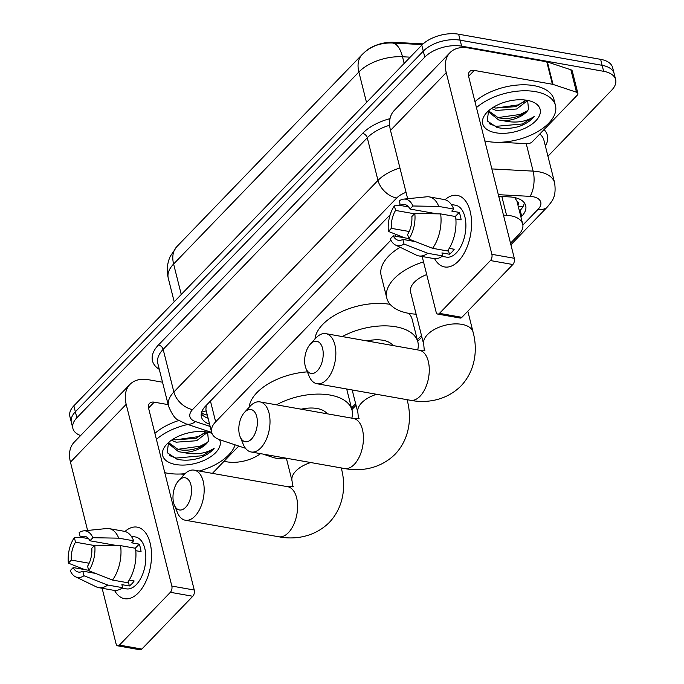 <?xml version="1.0" encoding="UTF-8"?>
<svg xmlns="http://www.w3.org/2000/svg" width="684" height="684" viewBox="0 0 684 684"><rect width="100%" height="100%" fill="white"/><g stroke="black" fill="none" stroke-linecap="round" stroke-linejoin="round"><path stroke-width="1.03" d="M262.861 454.056L273.002 457.425A27.249 14.398 165.9 0 0 276.678 458.34A27.249 14.398 165.9 0 0 286.476 458.716M517.942 205.123A9.08 4.797 165.9 0 0 516.865 200.968L514.479 197.257M516.865 200.968A27.249 14.398 -14.1 0 1 517.07 201.652L522.704 224.087A27.249 14.398 165.9 0 0 506.579 215.315L503.467 215.152M364.734 52.129A24.521 12.962 -14.1 0 1 393.71 42.314L423.122 43.887M206.166 405.475L205.927 409.639L211.655 432.425A27.249 14.398 165.9 0 0 219.992 439.812L245.479 448.285M390.906 240.169L215.657 421.814A27.249 14.398 165.9 0 0 211.655 432.425L185.98 423.866A18.16 11.867 108.4 0 0 195.462 421.583L210.159 426.465M396.335 234.544L394.83 236.1M510.512 243.179L518.703 234.689A27.249 14.398 165.9 0 0 522.704 224.087M351.473 408.032L355.637 403.705M417.308 339.786L421.472 335.468M80.601 435.563A27.249 14.398 -14.1 0 1 72.863 428.381A27.249 14.398 -14.1 0 1 76.865 417.77L424.79 57.14A27.249 14.398 -14.1 0 1 461.623 46.161L603.639 71.307L602.134 65.322A27.249 14.398 -14.1 0 1 614.146 73.633A27.249 14.398 -14.1 0 0 602.134 65.322L460.127 40.185L602.134 65.322L600.629 59.337A27.249 14.398 -14.1 0 1 612.642 67.648L615.643 79.609A27.249 14.398 -14.1 0 1 611.641 90.22L547.944 156.243M424.79 57.14L423.285 51.155A27.249 14.398 -14.1 0 1 460.127 40.185A27.249 14.398 -14.1 0 0 423.285 51.155L75.36 411.785L423.285 51.155L421.78 45.17A27.249 14.398 -14.1 0 1 458.622 34.2L600.629 59.337M72.863 428.381L71.358 422.396A27.249 14.398 -14.1 0 1 75.36 411.785A27.249 14.398 -14.1 0 0 71.358 422.396L69.853 416.411A27.249 14.398 -14.1 0 1 73.855 405.809L421.78 45.17M260.536 453.646A27.249 14.398 -14.1 0 1 226.883 461.828L224.019 461.315M603.639 71.307A27.249 14.398 -14.1 0 1 615.643 79.609M520.943 217.076L521.704 216.289A27.249 14.398 165.9 0 0 525.705 205.679A27.249 14.398 165.9 0 0 509.58 196.915L498.739 196.334M390.171 214.75L205.405 406.262A27.249 14.398 165.9 0 0 201.404 416.872A27.249 14.398 165.9 0 0 209.586 424.208M400.114 204.448L399.054 205.551M524.337 202.849A27.249 14.398 -14.1 0 1 520.199 210.304L519.438 211.091M208.09 418.223A27.249 14.398 -14.1 0 1 201.267 413.726M235.099 444.831A45.409 24 -14.1 0 1 199.198 471.028M185.031 473.687A45.409 24 -14.1 0 1 167.341 473.191A45.409 24 -14.1 0 1 164.767 472.661M219.598 439.684A29.609 15.646 -14.1 0 1 208.022 458.4A29.609 15.646 -14.1 0 1 175.702 464.521A29.609 15.646 -14.1 0 1 166.52 444.48A29.609 15.646 -14.1 0 1 207.03 432.049A29.609 15.646 -14.1 0 1 211.467 433.194A29.609 15.646 -14.1 0 1 211.963 433.374M168.538 442.497L167.187 452.646L176.951 459.195C183.731 460.768 191.084 460.443 198.993 458.212C205.833 455.681 210.911 452.355 214.22 448.225C205.679 453.74 195.359 455.151 183.269 452.449A20.529 10.85 -14.1 0 0 208.466 441.052L207.611 432.322M168.957 442.899L177.934 449.311C188.468 452.269 204.422 447.516 208.466 441.052M168.931 442.163L169.153 444.104L178.533 451.688L183.269 452.449M173.189 439.068L175.549 439.821L196.009 438.359L205.858 431.861M171.368 440.274L176.147 442.189L196.607 440.735L207.551 432.279M156.405 439.367A45.409 24 -14.1 0 1 187.792 424.473M154.9 433.382A45.409 24 -14.1 0 1 178.917 420.48M175.549 439.821L197.762 436.708L204.721 433.16M177.934 449.311L200.147 446.199L207.107 442.659M169.435 455.51L175.976 458.083L202.532 455.698L214.22 448.225M138.399 592.823A36.329 19.947 100 0 1 114.536 590.412A36.329 19.947 100 0 0 124.548 598.68A36.329 19.947 100 0 0 138.399 592.823A36.329 19.947 100 0 0 150.403 544.233A36.329 19.947 100 0 0 124.975 531.468A36.329 19.947 100 0 1 137.219 527.142A36.329 19.947 100 0 1 151.515 554.177A36.329 19.947 100 0 1 138.399 592.823M238.75 446.045L212.399 473.371M162.518 382.202L148.573 379.731A36.329 23.521 44 0 0 129.934 384.417A36.329 23.521 44 0 0 126.189 404.347L171.829 586.068L194.256 590.035L148.608 408.314A9.08 5.882 -136 0 1 149.548 403.338A9.08 5.882 -136 0 1 154.208 402.166L168.153 404.629M129.934 384.417L74.197 442.197A36.329 23.521 44 0 0 70.443 462.127L87.603 530.459M102.121 588.257L116.083 643.849A4.54 2.497 -80 0 0 117.699 645.833A4.54 2.497 -80 0 0 119.426 645.097L141.853 649.065A4.54 2.497 100 0 1 140.117 649.8L117.699 645.833M194.256 590.035A4.54 2.497 100 0 1 192.794 596.268L170.367 592.301L119.426 645.097M170.367 592.301A4.54 2.497 -80 0 0 171.829 586.068M192.794 596.268L141.853 649.065M180.174 474.012L184.475 474.243A25.428 13.962 100 0 1 194.171 470.139A25.428 13.962 100 0 1 204.174 489.069A25.428 13.962 100 0 1 194.991 516.121A25.428 13.962 100 0 1 185.304 520.225A25.428 13.962 100 0 1 177.361 512.461L174.3 504.963A16.348 8.977 -80 0 0 185.638 507.323A16.348 8.977 -80 0 0 190.913 484.896A16.348 8.977 -80 0 0 178.875 480.399A16.348 8.977 -80 0 0 178.601 480.698A16.348 8.977 -80 0 0 174.3 504.963M95.461 573.389L82.79 571.149A18.16 9.978 100 0 1 78.386 572.063A18.16 9.978 100 0 1 73.188 567.566L88.629 570.294M89.151 563.24L71.307 560.085A18.16 9.978 100 0 1 75.514 542.19L94.435 545.533M129.182 580.109L134.167 580.99A26.343 14.467 100 0 1 131.85 583.803A26.343 14.467 100 0 1 129.362 585.966L121.889 584.649L122.65 587.676A29.968 16.459 100 0 1 113.698 590.309L98.752 587.659A29.968 16.459 100 0 1 96.333 586.872L75.531 576.809A23.615 12.97 100 0 1 70.23 570.627L73.188 567.566M131.251 536.23L135.475 536.974A26.343 14.467 100 0 1 145.837 556.579A26.343 14.467 100 0 1 136.33 584.598A26.343 14.467 100 0 1 126.292 588.847L122.068 588.095M135.8 550.697L141.066 551.629A26.343 14.467 100 0 0 139.185 544.148L131.713 542.822L133.662 540.805L118.717 538.163L92.879 537.727L89.92 540.796L116.938 545.576M88.544 538.659L80.319 537.205L79.164 532.605A23.615 12.97 100 0 1 83.662 530.852L106.653 528.544A29.968 16.459 100 0 1 109.201 528.638L124.155 531.28A29.968 16.459 100 0 1 133.662 540.805M135.543 548.286A29.968 16.459 100 0 1 127.455 582.7L112.509 580.049L88.749 570.764L87.595 566.172A18.16 9.978 100 0 0 91.801 548.269L94.76 545.208L120.589 545.635L135.543 548.286M109.201 528.638A29.968 16.459 100 0 1 118.717 538.163M120.589 545.635A29.968 16.459 100 0 1 112.509 580.049M89.92 540.796A18.16 9.978 100 0 0 84.722 536.29A18.16 9.978 100 0 0 80.319 537.205L74.359 537.59L75.514 542.19M71.307 560.085L68.357 563.146L84.679 569.592M68.357 563.146A23.615 12.97 100 0 1 74.359 537.59M83.662 530.852A23.615 12.97 100 0 1 92.879 537.727M94.76 545.208A23.615 12.97 100 0 1 88.749 570.764M82.79 571.149L83.944 575.748L107.704 585.034L122.65 587.676M107.704 585.034A29.968 16.459 100 0 1 98.752 587.659M83.944 575.748A23.615 12.97 100 0 1 75.531 576.809M128.259 581.562L129.362 585.966M139.185 544.148L135.252 548.235M476.457 107.627A45.409 24 -14.1 0 1 535.444 91.639A45.409 24 -14.1 0 1 555.459 105.481A45.409 24 -14.1 0 1 535.23 133.012A45.409 24 -14.1 0 1 487.393 141.443A45.409 24 -14.1 0 1 484.819 140.921M474.952 101.642A45.409 24 -14.1 0 1 533.939 85.654A45.409 24 -14.1 0 1 553.954 99.496L555.459 105.481M495.746 132.781A29.609 15.646 -14.1 0 1 486.572 112.74A29.609 15.646 -14.1 0 1 527.082 100.3A29.609 15.646 -14.1 0 1 531.519 101.454A29.609 15.646 -14.1 0 1 534.136 122.419A29.609 15.646 -14.1 0 1 495.746 132.781M488.59 110.757L487.23 120.906L497.003 127.446C503.783 129.028 511.128 128.703 519.045 126.472C525.885 123.941 530.964 120.615 534.272 116.485C525.722 122 515.411 123.411 503.321 120.709A20.529 10.85 -14.1 0 0 528.518 109.312L527.655 100.574M489 111.159L497.986 117.571C508.52 120.529 524.474 115.767 528.518 109.312M488.983 110.415L489.205 112.364L498.585 119.948L503.321 120.709M493.241 107.328L495.601 108.072L516.061 106.618L525.91 100.12M491.42 108.525L496.199 110.449L516.651 108.995L527.603 100.539M495.601 108.072L517.814 104.96L524.773 101.42M497.986 117.571L520.199 114.459L527.159 110.919M489.488 123.77L496.028 126.335L522.585 123.958L534.272 116.485M327.106 413.777A25.428 13.441 165.9 0 0 317.043 408.493A25.428 13.441 165.9 0 0 301.208 409.194M276.481 404.817A49.949 26.394 -14.1 0 1 330.021 395.044A49.949 26.394 -14.1 0 1 352.038 410.272A49.949 26.394 -14.1 0 1 351.832 418.155M249.147 407.262A49.949 26.394 -14.1 0 1 307.355 371.865M178.601 480.698L184.039 474.705A25.428 13.962 100 0 1 184.475 474.243M251.473 439.077A16.348 8.977 -80 0 0 256.748 416.65A16.348 8.977 -80 0 0 244.718 412.153A16.348 8.977 -80 0 0 244.436 412.452A16.348 8.977 -80 0 0 240.135 436.725A16.348 8.977 -80 0 0 251.473 439.077M244.436 412.452L249.874 406.467A25.428 13.962 100 0 1 250.31 406.005A25.428 13.962 100 0 1 260.006 401.901A25.428 13.962 100 0 1 270.009 420.831A25.428 13.962 100 0 1 260.826 447.883A25.428 13.962 100 0 1 251.139 451.979A25.428 13.962 100 0 1 243.196 444.215L240.135 436.725M392.941 345.54A25.428 13.441 165.9 0 0 382.878 340.256A25.428 13.441 165.9 0 0 367.043 340.957M342.316 336.579A49.949 26.394 -14.1 0 1 395.856 326.807A49.949 26.394 -14.1 0 1 417.873 342.034A49.949 26.394 -14.1 0 1 417.676 349.917M408.904 313.375A49.949 26.394 -14.1 0 1 412.238 319.599L417.873 342.034M314.982 339.025A49.949 26.394 -14.1 0 1 390.145 304.363M317.316 370.839A16.348 8.977 -80 0 0 322.583 348.412A16.348 8.977 -80 0 0 310.553 343.915A16.348 8.977 -80 0 0 310.271 344.214A16.348 8.977 -80 0 0 305.979 368.479A16.348 8.977 -80 0 0 317.316 370.839M310.271 344.214L315.717 338.221A25.428 13.962 100 0 1 316.145 337.759A25.428 13.962 100 0 1 325.841 333.655A25.428 13.962 100 0 1 335.844 352.585A25.428 13.962 100 0 1 326.661 379.637A25.428 13.962 100 0 1 316.974 383.741A25.428 13.962 100 0 1 309.031 375.978L305.979 368.479M416.128 314.195A49.949 26.394 -14.1 0 1 408.827 313.358A49.949 26.394 -14.1 0 1 386.811 298.13A49.949 26.394 -14.1 0 1 423.516 261.861M426.713 274.583A25.428 13.441 165.9 0 0 410.597 292.154L423.747 344.505A25.428 13.441 165.9 0 1 427.483 334.604A25.428 13.441 165.9 0 1 461.862 324.361A25.428 13.441 165.9 0 1 473.071 332.116L467.822 311.194M386.811 298.13L381.176 275.695A49.949 26.394 -14.1 0 1 400.123 247.266M458.451 261.083A36.329 19.947 100 0 1 434.588 258.672A36.329 19.947 100 0 0 444.6 266.94A36.329 19.947 100 0 0 458.451 261.083A36.329 19.947 100 0 0 470.447 212.485A36.329 19.947 100 0 0 445.019 199.728A36.329 19.947 100 0 1 457.271 195.393A36.329 19.947 100 0 1 471.567 222.437A36.329 19.947 100 0 1 458.451 261.083M553.023 84.406A4.54 2.403 165.9 0 0 552.407 84.26L546.773 61.825A4.54 2.403 -14.1 0 1 547.388 61.979L553.023 84.406L576.501 92.212A4.54 2.403 165.9 0 1 577.894 93.443A4.54 2.403 165.9 0 1 577.228 95.213L532.289 141.785A4.54 2.403 165.9 0 1 526.834 143.691L500.226 142.272M546.773 61.825L468.617 47.983A36.329 23.521 44 0 0 449.986 52.677A36.329 23.521 44 0 0 446.233 72.607L491.881 254.328L514.308 258.296L468.66 76.574A9.08 5.882 -136 0 1 469.6 71.589A9.08 5.882 -136 0 1 474.251 70.418L552.407 84.26M547.388 61.979L570.866 69.777A4.54 2.403 -14.1 0 1 572.26 71.008L577.894 93.443M449.986 52.677L394.24 110.457A36.329 23.521 44 0 0 390.496 130.387L407.655 198.719M422.173 256.517L436.136 312.109A4.54 2.497 -80 0 0 437.751 314.093A4.54 2.497 -80 0 0 439.479 313.358L461.905 317.325A4.54 2.497 100 0 1 460.17 318.06L437.751 314.093M514.308 258.296A4.54 2.497 100 0 1 512.838 264.528L490.419 260.553L439.479 313.358M490.419 260.553A4.54 2.497 -80 0 0 491.881 254.328M512.838 264.528L461.905 317.325M415.513 241.649L402.842 239.409A18.16 9.978 100 0 1 398.439 240.323A18.16 9.978 100 0 1 393.24 235.818L408.681 238.554M409.203 231.5L391.359 228.345A18.16 9.978 100 0 1 395.566 210.441L414.487 213.793M449.234 248.36L454.219 249.25A26.343 14.467 100 0 1 451.902 252.063A26.343 14.467 100 0 1 449.414 254.226L441.941 252.9L442.702 255.936A29.968 16.459 100 0 1 433.75 258.561L418.805 255.919A29.968 16.459 100 0 1 416.385 255.132L395.583 245.069A23.615 12.97 100 0 1 390.282 238.887L393.24 235.818M451.303 204.482L455.527 205.234A26.343 14.467 100 0 1 465.889 224.839A26.343 14.467 100 0 1 456.382 252.858A26.343 14.467 100 0 1 446.344 257.107L442.12 256.355M455.852 218.957L461.119 219.889A26.343 14.467 100 0 0 459.238 212.408L451.765 211.082L453.714 209.065L438.76 206.423L412.931 205.987L409.972 209.047L436.99 213.835M408.596 206.919L400.371 205.465L399.217 200.865A23.615 12.97 100 0 1 403.714 199.112L426.705 196.804A29.968 16.459 100 0 1 429.253 196.889L444.198 199.54A29.968 16.459 100 0 1 453.714 209.065M455.595 216.546A29.968 16.459 100 0 1 447.507 250.951L432.562 248.309L408.801 239.024L407.647 234.424A18.16 9.978 100 0 0 411.853 216.529L414.803 213.468L440.641 213.895L455.595 216.546M429.253 196.889A29.968 16.459 100 0 1 438.76 206.423M440.641 213.895A29.968 16.459 100 0 1 432.562 248.309M409.972 209.047A18.16 9.978 100 0 0 404.774 204.55A18.16 9.978 100 0 0 400.371 205.465L394.411 205.85L395.566 210.441M391.359 228.345L388.409 231.406L404.723 237.852M388.409 231.406A23.615 12.97 100 0 1 394.411 205.85M403.714 199.112A23.615 12.97 100 0 1 412.931 205.987M414.803 213.468A23.615 12.97 100 0 1 408.801 239.024M402.842 239.409L403.996 244.008L427.757 253.285L442.702 255.936M427.757 253.285A29.968 16.459 100 0 1 418.805 255.919M403.996 244.008A23.615 12.97 100 0 1 395.583 245.069M448.311 249.822L449.414 254.226M459.238 212.408L455.296 216.495M393.71 42.314L393.907 43.075M206.209 410.759A27.249 17.801 108.4 0 1 201.677 412.042M518.301 206.559A27.249 17.639 44 0 0 523.012 206.585M210.441 401.046L215.657 421.814M501.851 196.505L506.579 215.315M362.144 54.566A31.789 20.58 44 0 0 358.861 72L173.608 264.024A31.789 20.58 -136 0 1 176.891 246.582L362.144 54.566C370.095 46.512 380.107 42.656 392.171 42.989A31.789 13.612 93.1 0 1 402.5 56.755A36.329 19.195 165.9 0 0 358.861 72L366.513 102.463M181.26 294.479L173.608 264.024A36.329 19.195 165.9 0 0 168.273 278.166L174.206 301.789M410.212 57.165L402.5 56.755L404.176 63.424M73.855 405.809L76.865 417.77M458.622 34.2L461.623 46.161M522.875 225.045L538.094 209.278A18.16 9.602 165.9 0 0 532.759 196.667A18.16 9.602 165.9 0 0 530.014 196.359L498.32 194.666M491.856 168.922L533.127 171.128A36.329 19.195 -14.1 0 1 538.607 171.744A36.329 19.195 -14.1 0 1 554.621 182.825L543.917 140.194A36.329 19.195 165.9 0 0 539.787 134.021M526.227 143.657L533.127 171.128A18.16 7.78 93.1 0 1 530.014 196.359M159.295 369.36A40.869 21.597 -14.1 0 1 158.483 344.958L362.597 133.389A40.869 21.597 -14.1 0 1 390.025 118.64M544.054 129.601A40.869 21.597 -14.1 0 1 545.387 146.051M168.529 406.134A36.329 19.195 -14.1 0 1 173.864 391.983L163.16 349.362A36.329 19.195 165.9 0 0 157.824 363.503L168.529 406.134C172.026 414.444 175.318 419.104 178.396 420.121L185.98 423.866M406.057 192.341A18.16 9.602 165.9 0 0 396.686 198.018L192.572 409.588A18.16 11.765 -136 0 1 173.864 391.983L377.978 180.414L367.274 137.792L163.16 349.362A4.54 2.941 44 0 0 158.483 344.958M396.686 198.018A18.16 11.765 -136 0 1 377.978 180.414A36.329 19.195 -14.1 0 1 399.935 167.999M389.641 125.249A36.329 19.195 165.9 0 0 367.274 137.792A4.54 2.941 44 0 0 362.597 133.389M192.572 409.588A18.16 9.602 165.9 0 0 195.462 421.583M510.905 244.769L547.405 206.927A18.16 11.765 -136 0 1 538.094 209.278M520.199 210.304L521.704 216.289M126.189 404.347L70.443 462.127M154.208 402.166L148.539 408.032M341.231 467.933L341.401 468.6C345.839 484.811 344.454 506.254 329.406 522.345C313.888 537.786 293.47 539.727 278.73 536.76A25.428 13.962 -80 0 0 288.417 532.656A25.428 13.962 -80 0 0 297.6 505.613A25.428 13.962 -80 0 0 287.596 486.683L194.171 470.139M310.733 462.529A25.428 13.441 165.9 0 0 295.804 471.088A25.428 13.441 165.9 0 0 292.068 480.989L292.607 486.837M341.401 468.6A25.428 13.441 165.9 0 0 341.196 467.924M407.065 399.687L407.236 400.354C411.674 416.565 410.289 438.016 395.249 454.099C379.723 469.549 359.305 471.481 344.565 468.523A25.428 13.962 -80 0 0 354.261 464.419A25.428 13.962 -80 0 0 363.435 437.367A25.428 13.962 -80 0 0 353.431 418.437L260.006 401.901M376.568 394.292A25.428 13.441 165.9 0 0 361.648 402.842A25.428 13.441 165.9 0 0 357.912 412.743L358.442 418.599M407.236 400.354A25.428 13.441 165.9 0 0 407.031 399.687M473.071 332.116C477.509 348.327 476.132 369.77 461.084 385.861C445.558 401.303 425.14 403.244 410.4 400.277A25.428 13.962 -80 0 0 420.096 396.181A25.428 13.962 -80 0 0 429.27 369.129A25.428 13.962 -80 0 0 419.266 350.199L325.841 333.655M446.233 72.607L390.496 130.387M474.251 70.418L468.591 76.292M576.501 92.212L570.866 69.777M201.361 413.196L207.32 415.179M176.891 246.582L170.256 256.329C167.135 263.34 166.477 270.625 168.273 278.166M392.171 42.989L422.353 44.597M547.405 206.927C551.868 201.207 556.614 197.505 554.621 182.825M351.867 409.613L356.039 405.296M417.702 341.376L421.874 337.05M352.038 410.272L346.694 388.999M278.73 536.76L185.304 520.225M293.282 486.649L287.596 486.683M286.357 458.212L292.068 480.989M344.565 468.523L251.139 451.979M359.117 418.411L353.431 418.437M352.192 389.974L357.912 412.743M424.277 350.353L423.747 344.505M410.4 400.277L316.974 383.741M424.961 350.174L419.266 350.199"/></g></svg>
